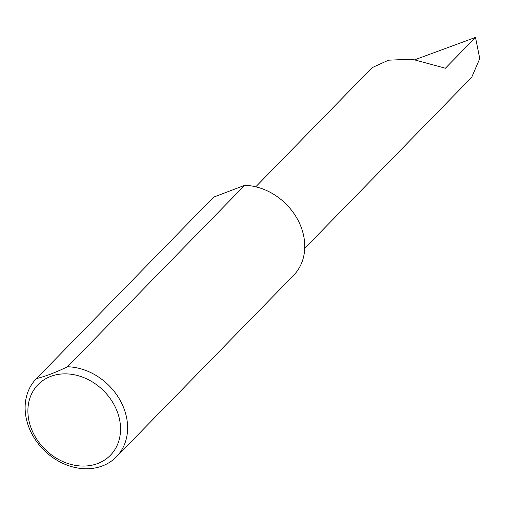 <?xml version="1.0" encoding="UTF-8"?>
<svg xmlns="http://www.w3.org/2000/svg" width="505" height="505" viewBox="0 0 505 505"><rect width="100%" height="100%" fill="white"/><g stroke="black" fill="none" stroke-linecap="round" stroke-linejoin="round"><path stroke-width="0.76" d="M255.764 186.806L372.109 67.645L388.509 60.19L412.029 59.186L445.404 68.238L475.508 37.402L479.75 58.618L471.714 77.29L304.73 248.315M114.117 404.802A50.563 41.423 -135.7 0 0 50.67 376.421A50.563 41.423 -135.7 0 0 34.321 435.127A50.563 41.423 -135.7 0 0 97.762 463.508A50.563 41.423 -135.7 0 0 114.117 404.802M67.525 366.769A55.935 45.816 44.3 0 1 120.506 400.989A55.935 45.816 44.3 0 1 116.39 456.836A55.935 45.816 44.3 0 1 32.232 434.534A55.935 45.816 44.3 0 1 36.347 378.687A55.935 45.816 44.3 0 1 36.455 378.573C44.907 376.578 55.266 372.646 67.525 366.769L244.679 185.335A55.935 45.816 44.3 0 1 297.653 219.555A55.935 45.816 44.3 0 1 293.544 275.402L116.39 456.836M415.419 59.539L475.508 37.402M36.455 378.573L213.609 197.139A55.935 45.816 44.3 0 0 213.501 197.247A55.935 45.816 44.3 0 0 213.394 197.36M244.679 185.335L213.609 197.139M36.347 378.687L213.501 197.247"/></g></svg>
